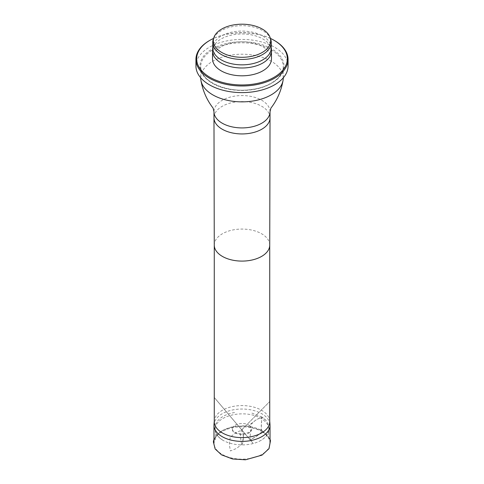 <?xml version="1.0" encoding="UTF-8"?>
<svg xmlns="http://www.w3.org/2000/svg" width="484" height="484" viewBox="0 0 484 484"><rect width="100%" height="100%" fill="white"/><g stroke="black" fill="none" stroke-linecap="round" stroke-linejoin="round"><path stroke-width="0.36" stroke-dasharray="2.42 1.81" d="M249.587 425.66C244.741 421.546 232.356 423.815 232.411 428.751C231.171 436.169 252.515 436.302 251.595 428.909L249.587 425.66L255.498 420.263L261.832 416.984L251.269 412.852M250.833 439.387L252.007 440.162L250.833 439.387L257.095 435.945L260.241 433.489L262.116 430.615L261.517 430.482L261.239 424.934L261.808 418.884C245.799 408.593 215.864 415.163 215.138 428.866C214.878 433.132 217.461 436.937 222.87 440.277C234.183 446.629 251.256 446.224 261.118 440.283C266.472 436.973 269.056 433.168 268.862 428.86C268.699 425.206 266.351 421.879 261.808 418.884C262.522 416.149 260.561 417.589 259.025 418.37L256.26 419.725L250.325 424.329C248.425 426.362 250.936 425.866 250.748 427.209L250.101 437.857C249.387 440.591 251.347 439.151 252.89 438.371L255.649 437.016L261.59 432.412C263.484 430.379 260.979 430.875 261.16 429.532L261.832 416.984L265.74 420.227M269.993 424.468A28.024 16.178 0 0 0 261.814 413.772A28.024 16.178 0 0 0 231.872 410.129A28.024 16.178 0 0 0 214.007 424.468M261.814 431.534A28.024 16.178 180 0 1 270.024 442.975A28.024 16.178 180 0 1 242 459.153A28.024 16.178 180 0 1 213.976 442.975A28.024 16.178 180 0 1 231.279 428.031A28.024 16.178 180 0 1 261.814 431.534M269.733 421.6A27.733 16.014 0 0 0 269.703 420.868A27.733 16.014 0 0 0 261.608 410.281A27.733 16.014 0 0 0 231.981 406.669A27.733 16.014 0 0 0 214.297 420.868A27.733 16.014 0 0 0 214.267 421.6M283.267 78.033A41.267 23.825 0 0 0 271.179 61.19A41.267 23.825 0 0 0 226.209 56.023A41.267 23.825 0 0 0 200.733 78.033M270.719 39.349A29.252 16.886 0 0 0 242 25.664A29.252 16.886 0 0 0 213.281 39.349M271.252 47.964A29.252 16.886 0 0 0 271.228 47.25A29.252 16.886 0 0 0 242 31.079A29.252 16.886 0 0 0 212.772 47.25A29.252 16.886 0 0 0 212.748 47.964M271.445 50.251A29.476 17.019 0 0 0 242 33.959A29.476 17.019 0 0 0 212.555 50.251M271.476 58.8A29.476 17.019 0 0 0 242 41.781A29.476 17.019 0 0 0 212.524 58.8M270.405 38.411A45.321 26.166 0 0 0 213.595 38.411M274.307 40.444A46.059 26.59 0 0 0 209.693 40.444M288.059 66.018A46.059 26.59 0 0 0 242 39.428A46.059 26.59 0 0 0 195.941 66.018M243.343 436.278L242.302 429.961L236.222 432.448L230.233 437.113L229.349 444.639L230.396 450.955L236.47 448.468L242.46 443.804L243.343 436.278M269.733 245.079L269.733 245.092A27.733 16.014 0 0 0 261.608 233.76A27.733 16.014 0 0 0 231.388 230.287A27.733 16.014 0 0 0 214.267 245.079L214.267 245.092M270.024 117.763A28.024 16.178 0 0 0 261.814 106.323A28.024 16.178 0 0 0 231.279 102.814A28.024 16.178 0 0 0 213.976 117.763M270.024 111.743A28.024 16.178 0 0 0 261.814 100.309A28.024 16.178 0 0 0 231.279 96.8A28.024 16.178 0 0 0 213.976 111.743M271.179 49.773A41.267 23.825 180 0 1 283.267 66.617A41.267 23.825 180 0 1 242 90.441A41.267 23.825 180 0 1 200.733 66.617A41.267 23.825 180 0 1 226.209 44.607A41.267 23.825 180 0 1 271.179 49.773M271.699 48.872A42.005 24.248 0 0 0 201.429 59.738A42.005 24.248 0 0 0 252.872 89.443A42.005 24.248 0 0 0 271.699 48.872M232.411 428.751C232.399 430.143 233.094 433.077 241.171 433.997L248.449 432.666C250.664 431.456 251.71 430.203 251.589 428.909M215.138 428.866L215.592 424.837C216.281 422.459 217.842 420.293 220.268 418.327C224.134 415.296 229.228 413.306 235.539 412.362M268.862 428.86L267.779 423.21C266.636 420.868 264.657 418.793 261.838 416.984M213.976 439.188L218.084 433.392L225.278 428.963L235.448 426.21L246.634 426.023L262.116 430.615L270.024 439.079M222.87 440.277C217.631 436.725 215.253 433.398 215.731 430.288L215.162 439.962C215.15 438.552 215.937 434.444 222.785 430.349L231.818 426.924L242.309 425.847C249.841 425.987 256.248 427.535 261.517 430.482C266.817 434.251 269.261 437.385 268.838 439.896L268.269 430.276C268.438 431.879 268.033 435.957 261.118 440.283M241.782 429.798L241.819 429.774C241.462 430.802 242.036 426.852 240.348 436.737L241.474 443.64L241.407 443.187L241.794 444.167L242.085 443.858L241.776 443.967L242.194 444.173C242.351 443.725 242.387 445.099 242.889 441.475L243.652 436.737L242.181 429.774L241.764 429.955L253.229 443.477L214.267 397.497L253.247 443.471L214.267 397.461L241.927 430.094L241.673 429.865L269.733 401.538L241.782 429.798M241.631 444.112L241.958 444.209L241.631 444.112M214.297 420.868L214.267 421.231M269.703 420.868L269.733 421.231M283.267 77.827L283.267 66.617C283.666 77.016 269.733 87.295 251.299 89.522C226.421 93.394 199.692 80.864 200.733 66.617L200.733 77.827M212.772 47.25L212.748 47.607M271.228 47.25L271.252 47.607"/><path stroke-width="0.73" d="M214.267 421.231L214.007 424.468A28.024 16.178 0 0 0 213.976 425.212A28.024 16.178 0 0 0 242 441.39A28.024 16.178 0 0 0 270.024 425.212A28.024 16.178 0 0 0 269.993 424.468L269.733 421.231M269.733 245.104A27.733 16.014 0 0 1 242 261.094A27.733 16.014 0 0 1 214.267 245.104A27.733 16.014 0 0 1 214.267 245.079L214.267 421.6A27.733 16.014 0 0 0 242 437.615A27.733 16.014 0 0 0 269.733 421.6L269.733 245.092A27.733 16.014 0 0 1 269.733 245.104L270.024 117.781A28.024 16.178 0 0 0 270.024 117.763L270.024 111.743L270.889 108.144C277.181 99.994 281.24 90.75 283.061 80.404A41.267 23.825 0 0 0 283.267 78.033L283.267 77.827M200.733 77.827L200.733 78.033A41.267 23.825 0 0 0 200.939 80.404A41.267 23.825 0 0 0 242 101.858A41.267 23.825 0 0 0 283.061 80.404M221.732 52.447A28.659 16.547 0 0 0 255.437 55.364A28.659 16.547 0 0 0 270.139 37.613A28.659 16.547 0 0 0 242 24.2A28.659 16.547 0 0 0 213.861 37.613A28.659 16.547 0 0 0 221.732 52.447M213.861 37.613L213.281 39.349A29.252 16.886 0 0 0 212.748 42.55A29.252 16.886 0 0 0 221.315 54.492A29.252 16.886 0 0 0 253.192 58.153A29.252 16.886 0 0 0 271.252 42.55A29.252 16.886 0 0 0 270.719 39.349L270.139 37.613M212.748 42.55L212.748 47.964A29.252 16.886 0 0 0 221.315 59.907A29.252 16.886 0 0 0 253.192 63.567A29.252 16.886 0 0 0 271.252 47.964L271.252 42.55M212.748 47.607L212.555 50.251A29.476 17.019 0 0 0 212.524 50.977A29.476 17.019 0 0 0 221.158 63.005A29.476 17.019 0 0 0 253.277 66.695A29.476 17.019 0 0 0 271.476 50.977A29.476 17.019 0 0 0 271.445 50.251L271.252 47.607M212.524 50.977L212.524 58.8A29.476 17.019 0 0 0 221.158 70.827A29.476 17.019 0 0 0 253.277 74.518A29.476 17.019 0 0 0 271.476 58.8L271.476 50.977M213.595 38.411A45.321 26.166 0 0 0 209.953 40.293A45.321 26.166 0 0 0 209.953 77.301A45.321 26.166 0 0 0 274.047 77.301A45.321 26.166 0 0 0 274.047 40.293A45.321 26.166 0 0 0 270.405 38.411M209.693 40.444A46.059 26.59 0 0 0 209.433 40.595A46.059 26.59 0 0 0 195.941 59.399A46.059 26.59 0 0 0 209.433 78.202A46.059 26.59 0 0 0 259.624 83.968A46.059 26.59 0 0 0 288.059 59.399A46.059 26.59 0 0 0 274.567 40.595A46.059 26.59 0 0 0 274.307 40.444M195.941 59.399L195.941 66.018A46.059 26.59 0 0 0 209.433 84.821A46.059 26.59 0 0 0 259.624 90.587A46.059 26.59 0 0 0 288.059 66.018L288.059 59.399M270.024 111.743A28.024 16.178 0 0 1 242 127.921A28.024 16.178 0 0 1 213.976 111.743L213.976 117.763A28.024 16.178 0 0 0 213.976 117.781A28.024 16.178 0 0 0 242 133.941A28.024 16.178 0 0 0 270.024 117.781M270.024 439.079L270.477 440.706L269.025 448.62L262.038 455.111L245.461 459.8L232.52 458.971L221.521 454.851L215.144 448.958L213.365 441.856L213.976 439.188M213.976 425.212L213.976 442.975M270.024 425.212L270.024 442.975M214.267 245.104L213.976 117.781M213.976 111.743L213.111 108.144C206.819 99.994 202.76 90.75 200.939 80.404M209.953 40.293L209.433 40.595M274.047 40.293L274.567 40.595"/></g></svg>
